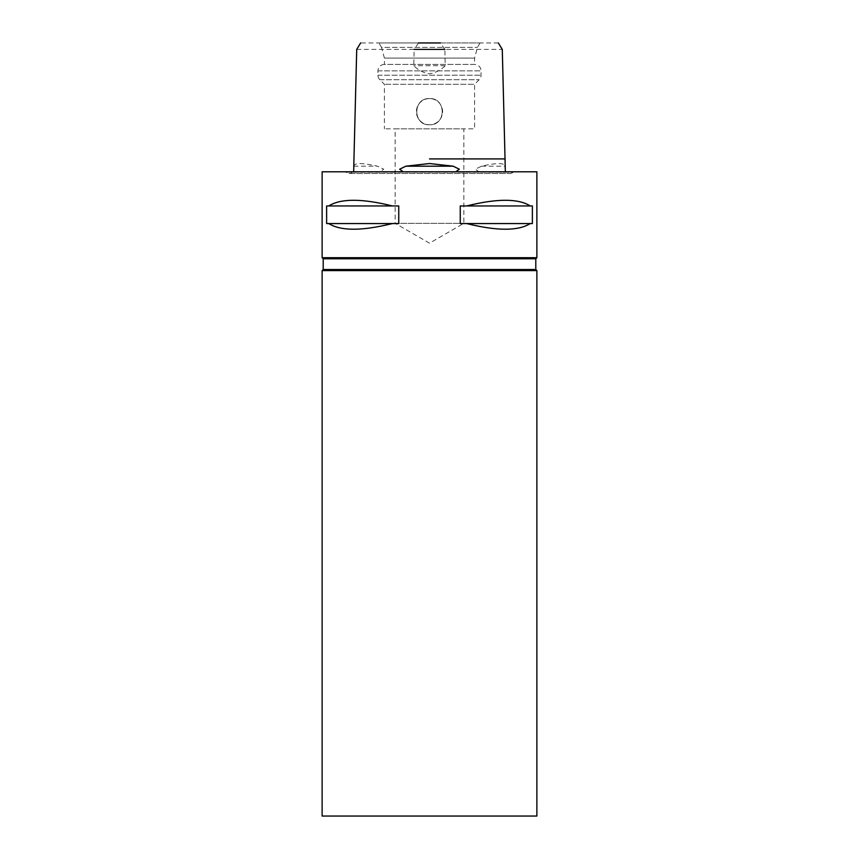<?xml version="1.0" encoding="UTF-8"?>
<svg xmlns="http://www.w3.org/2000/svg" width="859" height="859" viewBox="0 0 859 859"><rect width="100%" height="100%" fill="white"/><g stroke="black" fill="none" stroke-linecap="round" stroke-linejoin="round"><path stroke-width="0.64" stroke-dasharray="4.29 3.22" d="M506.531 171.8L455.785 171.8L506.531 171.8A4.295 4.295 0 0 0 513.006 172.262L345.533 171.8L513.467 171.8M345.533 171.8L513.006 172.262L345.994 172.262A4.295 4.295 0 0 0 352.469 171.8L403.215 171.8L352.469 171.8M353.768 166.635L353.822 166.184C354.477 162.77 362.358 162.77 377.466 166.184L383.737 169.223L379.936 171.8L479.064 171.8L475.263 169.223L481.534 166.184C496.599 162.77 504.48 162.77 505.178 166.184L505.232 166.635M356.721 49.392L414.135 49.392L413.791 65.713C418.183 70.127 423.423 72.822 429.5 73.799C435.567 72.832 440.796 70.137 445.209 65.713L444.865 49.392L502.279 49.392M444.865 49.392L440.463 42.95L360.662 42.95M418.537 42.95L414.135 49.392M429.5 98.57C446.39 97.765 446.422 125.575 429.5 124.77C412.61 125.586 412.588 97.776 429.5 98.57C412.61 97.754 412.588 125.575 429.5 124.77C412.599 125.586 412.599 97.754 429.5 98.57A13.1 13.1 0 0 0 416.4 111.67A13.1 13.1 0 0 0 429.5 124.77C446.401 125.586 446.401 97.754 429.5 98.57C446.39 97.754 446.412 125.575 429.5 124.77A13.1 13.1 0 0 0 442.6 111.67A13.1 13.1 0 0 0 429.5 98.57M379.936 171.8L479.064 171.8M395.14 223.34L463.86 223.34L395.14 223.34L429.5 243.183L463.86 223.34L463.86 128.85L395.14 128.85L395.14 223.34M395.14 128.85L463.86 128.85M378.98 42.95L480.02 42.95L378.98 42.95L381.525 47.363L477.475 47.363L381.525 47.363L384.402 58.101L474.597 58.101L384.402 58.101L384.402 64.425L474.597 64.425A6.442 6.442 0 0 1 481.04 70.867L481.04 75.195A6.442 6.442 0 0 1 479.15 79.747L474.597 84.3L384.402 84.3L474.597 84.3L474.597 128.85L384.402 128.85L474.597 128.85M480.02 42.95L477.475 47.363L474.597 58.101L474.597 64.425L384.402 64.425A6.442 6.442 0 0 0 377.96 70.867L377.96 75.195A6.442 6.442 0 0 0 379.85 79.747L384.402 84.3L384.402 128.85M498.338 42.95L440.463 42.95M322.125 171.8L536.875 171.8M322.125 257.7L536.875 257.7M466.641 223.555C497.093 231.103 518.288 231.103 530.25 223.555L532.376 223.555L532.376 205.945L530.25 205.945C518.288 198.397 497.093 198.397 466.641 205.945L460.252 205.945L460.252 223.555L530.25 223.555M328.75 205.945L326.624 205.945L326.624 223.555L328.75 223.555C340.712 231.103 361.907 231.103 392.359 223.555L398.748 223.555L398.748 205.945L392.359 205.945C361.907 198.397 340.712 198.397 328.75 205.945L392.359 205.945M445.209 65.713L413.791 65.713M326.624 223.555L398.748 223.555L326.624 223.555M326.624 205.945L398.748 205.945L326.624 205.945M392.359 223.555L328.75 223.555M532.376 223.555L460.252 223.555L532.376 223.555M532.376 205.945L460.252 205.945L532.376 205.945M530.25 205.945L466.641 205.945M535.801 258.774L323.199 258.774M535.801 269.511L323.199 269.511M536.875 270.585L322.125 270.585M536.875 816.05L322.125 816.05M429.5 158.915L504.362 158.915L429.5 158.915M353.822 166.184L377.466 166.184M481.534 166.184L505.178 166.184M379.85 79.747L479.15 79.747L379.85 79.747M377.96 75.195L481.04 75.195L377.96 75.195M377.96 70.867L481.04 70.867L377.96 70.867M349.033 173.518L509.967 173.518L349.033 173.518"/><path stroke-width="1.29" d="M455.785 171.8L459.35 169.223L453.144 166.184L429.5 163.532L405.856 166.184L399.65 169.223L403.215 171.8M505.178 166.184L505.35 171.8M444.865 49.392L414.135 49.392M418.537 42.95L440.463 42.95M353.65 171.8L353.822 166.184M322.125 816.05L536.875 816.05L536.875 270.585L322.125 270.585L322.125 816.05M322.125 270.585L323.199 269.511L535.801 269.511L536.875 270.585M535.801 269.511L535.801 258.774L536.875 257.7L322.125 257.7L323.199 258.774L535.801 258.774M323.199 269.511L323.199 258.774M392.359 223.555C361.907 231.103 340.712 231.103 328.75 223.555L326.624 223.555L326.624 205.945L328.75 205.945C340.712 198.397 361.907 198.397 392.359 205.945L398.748 205.945L398.748 223.555L328.75 223.555M530.25 223.555C518.288 231.103 497.093 231.103 466.641 223.555L460.252 223.555L460.252 205.945L466.641 205.945C497.093 198.397 518.288 198.397 530.25 205.945L532.376 205.945L532.376 223.555L466.641 223.555M536.875 257.7L536.875 171.8L322.125 171.8L322.125 257.7M328.75 205.945L392.359 205.945M466.641 205.945L530.25 205.945M429.5 158.915L504.362 158.915L429.5 158.915M453.144 166.184L405.856 166.184M498.338 42.95L502.279 49.392L505.232 166.635M353.768 166.635L356.721 49.392L360.662 42.95"/></g></svg>
